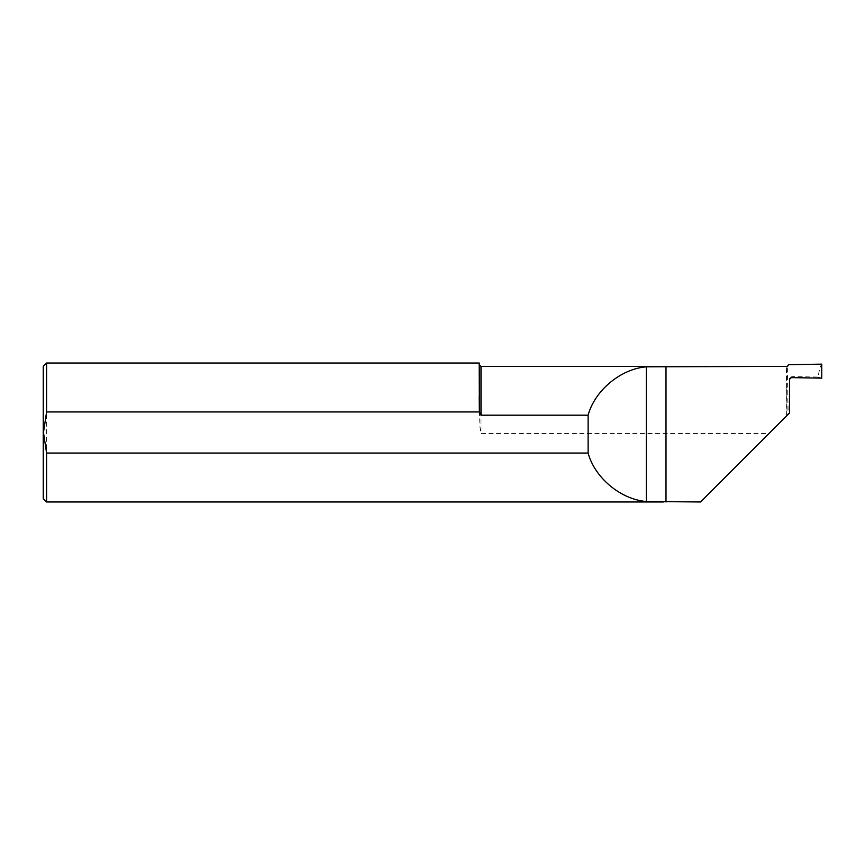 <?xml version="1.0" encoding="UTF-8"?>
<svg xmlns="http://www.w3.org/2000/svg" width="865" height="865" viewBox="0 0 865 865"><rect width="100%" height="100%" fill="white"/><g stroke="black" fill="none" stroke-linecap="round" stroke-linejoin="round"><path stroke-width="0.65" stroke-dasharray="4.33 3.24" d="M43.25 366.36L43.25 498.64M46.591 501.97L46.591 363.03M786.253 368.317L787.074 415.427L788.166 414.335L787.334 366.792L786.609 367.322L787.074 415.427L769.007 433.495L480.994 433.495L480.032 427.688L479.34 410.313M769.007 433.495L700.531 501.97M479.21 396.321L479.21 363.03M787.334 366.792L788.383 364.716M788.166 414.335L789.496 413.005L789.518 378.751L791.778 376.621L818.063 377.043C819.166 370.22 820.388 365.917 821.75 364.133M789.518 379.551L789.518 378.708L789.496 379.811L791.756 377.627L791.778 376.621M818.063 377.043L821.75 378.146M480.994 366.36L480.994 433.495M786.609 388.818L786.609 415.892M786.609 366.36L786.609 367.322M665.996 501.97L663.304 501.97"/><path stroke-width="1.3" d="M46.591 501.97L43.25 498.64L43.25 366.36L46.591 363.03L46.591 411.935L43.477 432.5L46.591 453.065L46.591 501.97L663.304 501.97M46.591 411.935L479.372 411.935L480.994 415.189L588.124 415.189L588.124 453.065L46.591 453.065M646.339 501.495L646.339 366.836L786.609 366.36A1.784 1.784 0 0 0 788.383 364.716L821.75 364.133L821.75 378.146L791.756 377.627A2.227 2.227 0 0 0 789.496 379.854L789.496 413.005L700.531 501.97L646.339 501.495C620.8 499.473 594.763 477.815 588.124 453.065M46.591 363.03L479.21 363.03L479.372 411.935M479.34 410.313L479.21 396.321M646.339 366.836C620.811 368.858 594.796 390.472 588.124 415.189M480.994 415.189L480.994 366.36L665.996 366.36L665.996 501.97M480.994 366.36L479.21 364.587"/></g></svg>
